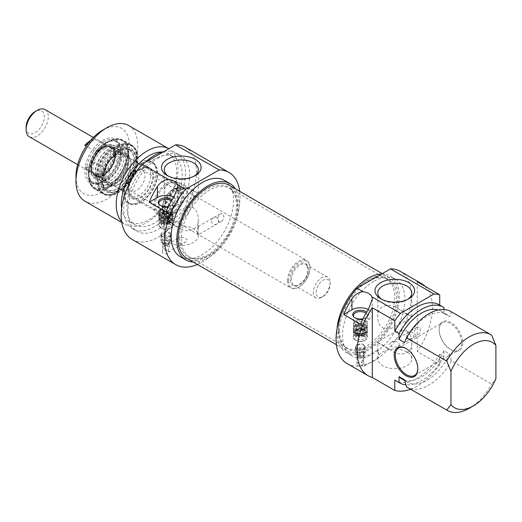 <?xml version="1.0" encoding="UTF-8"?>
<svg xmlns="http://www.w3.org/2000/svg" width="522" height="522" viewBox="0 0 522 522"><rect width="100%" height="100%" fill="white"/><g stroke="black" fill="none" stroke-linecap="round" stroke-linejoin="round"><path stroke-width="0.39" stroke-dasharray="2.61 1.96" d="M406.808 331.059C410.155 333.747 411.812 337.577 411.793 342.543C412.621 353.453 400.628 357.348 391.637 350.751C384.342 345.825 379.82 343.208 378.058 342.908L377.765 342.536C377.138 342.491 397.784 327.542 406.808 331.059M406.808 351.88A17.017 9.82 0 0 0 388.264 349.753A17.017 9.82 0 0 0 377.765 358.829A17.017 9.82 0 0 0 394.776 368.649A17.017 9.82 0 0 0 411.793 358.829A17.017 9.82 0 0 0 406.808 351.88M394.939 341.218C399.095 342.041 400.172 343.77 398.169 346.399C394.077 347.665 390.952 347.117 388.792 344.768L390.919 342.334L394.939 341.218M377.784 351.534L378.209 349.668L378.848 350.51L377.765 356.878L378.104 357.988C378.457 356.611 378.346 354.464 377.784 351.534M419.107 327.268L416.889 327.333C413.417 328.899 413.698 337.31 418.044 334.928C420.908 332.481 421.261 329.93 419.107 327.268M363.084 360.023L362.529 360.343A3.576 2.062 60 0 1 364.591 363.488A3.576 2.062 60 0 1 363.978 366.137A3.576 2.062 60 0 1 362.066 365.883L363.586 363.501L363.123 358.379L363.841 358.777L363.084 360.023M362.529 360.343C360.467 362.699 360.408 364.558 362.346 365.909L362.066 365.883M357.909 353.035A3.478 2.01 0 0 0 356.891 354.451A3.478 2.01 0 0 0 356.917 354.699A3.478 2.01 0 0 0 357.909 355.873A3.478 2.01 0 0 0 361.492 356.35A3.478 2.01 0 0 0 363.814 354.699A3.478 2.01 0 0 0 363.841 354.451A3.478 2.01 0 0 0 363.586 353.688A3.478 2.01 0 0 0 357.909 353.035M363.586 363.501A3.478 2.01 0 0 0 359.697 362.294A3.478 2.01 0 0 0 356.891 364.258A3.478 2.01 0 0 0 358.758 366.039A3.478 2.01 0 0 0 362.346 365.909M347.097 363.573A53.231 30.733 120 0 0 400.328 332.84A53.231 30.733 120 0 0 400.328 271.375M424.973 286.252A53.231 30.733 -60 0 1 417.248 351.528L439.72 364.506A53.231 30.733 -60 0 1 410.599 389.229M406.299 348.618A15.888 9.174 60 0 1 406.573 348.774A15.888 9.174 60 0 1 417.809 368.232L417.809 368.884M439.159 329.963A15.888 9.174 -120 0 0 450.395 349.42A15.888 9.174 -120 0 0 458.342 350.21A15.888 9.174 -120 0 0 458.342 331.861A15.888 9.174 -120 0 0 442.447 322.687A15.888 9.174 -120 0 0 439.159 329.963L439.159 329.31A16.684 9.631 60 0 1 450.956 322.498A16.684 9.631 60 0 1 462.753 342.934A16.684 9.631 60 0 1 450.956 349.747A16.684 9.631 60 0 1 439.159 329.31M360.572 324.247L368.793 319.497A11.915 6.877 0 0 0 372.284 314.635A11.915 6.877 0 0 0 368.238 309.468M363.018 318.772A7.641 4.411 0 0 0 367.344 316.436A7.641 4.411 0 0 0 366.614 312.097M365.955 313.22A6.949 4.013 180 0 1 367.318 315.608A6.949 4.013 180 0 1 366.712 317.245A6.949 4.013 180 0 1 360.369 319.621A6.949 4.013 180 0 1 354.02 317.245A6.949 4.013 180 0 1 353.753 316.841M365.283 326.713A6.949 4.013 0 0 0 357.707 325.845A6.949 4.013 0 0 0 353.414 329.552A6.949 4.013 0 0 0 357.733 333.271A6.949 4.013 0 0 0 365.328 332.364A6.949 4.013 0 0 0 367.318 329.552A6.949 4.013 0 0 0 365.283 326.713A6.949 4.013 0 0 0 357.707 325.845A6.949 4.013 0 0 0 353.414 329.552A6.949 4.013 0 0 0 357.733 333.271A6.949 4.013 0 0 0 365.328 332.364A6.949 4.013 0 0 0 367.318 329.552A6.949 4.013 0 0 0 365.283 326.713M364.265 333.708A5.461 3.152 0 0 0 361.733 328.449A5.461 3.152 0 0 0 355.104 332.344A5.461 3.152 0 0 0 364.265 333.708A5.461 3.152 0 0 0 361.733 328.449A5.461 3.152 0 0 0 355.104 332.344A5.461 3.152 0 0 0 364.265 333.708M355.593 324.854A6.753 3.902 0 0 0 353.616 327.607A6.753 3.902 0 0 0 360.369 331.509A6.753 3.902 0 0 0 367.123 327.607A6.753 3.902 0 0 0 362.953 324.005A6.753 3.902 0 0 0 355.593 324.854M366.026 325.845L366.026 328.116A6.753 3.902 180 0 1 364.056 329.252L364.056 326.981L363.195 325.506L355.573 321.115L354.712 321.585L354.712 323.855A6.753 3.902 180 0 1 355.593 323.229A6.753 3.902 180 0 1 356.676 322.72L356.676 320.449L357.544 319.979L365.159 324.371L366.026 325.845A6.753 3.902 0 0 0 367.123 323.718A6.753 3.902 0 0 0 365.146 320.958A6.753 3.902 0 0 0 356.676 320.449M354.712 321.585A6.753 3.902 0 0 0 353.616 323.718A6.753 3.902 0 0 0 357.152 327.144A6.753 3.902 0 0 0 364.056 326.981M354.712 323.855L364.056 329.252M356.676 322.72L366.026 328.116M357.544 319.979A5.559 3.21 180 0 1 364.297 320.475A5.559 3.21 180 0 1 365.159 324.371M363.195 325.506A5.559 3.21 180 0 1 356.435 325.01A5.559 3.21 180 0 1 355.573 321.115M407.715 299.36A17.017 9.82 180 0 1 406.808 299.928A17.017 9.82 180 0 1 382.743 299.928A17.017 9.82 180 0 1 381.836 299.36M406.808 314.322L397.914 308.515C388.923 301.925 376.936 305.82 377.765 316.73C377.178 327.294 386.13 332.462 394.776 326.557C405.052 321.65 410.723 318.374 411.793 316.73L406.808 314.322M439.72 364.506L439.72 354.125L443.935 356.559L443.935 350.706L449.553 353.949L451.419 360.878L491.685 384.127L495.9 378.691M417.248 281.795L417.248 351.528M439.1 304.77A43.698 25.226 -60 0 1 439.72 305.148L443.935 307.582M491.685 335.15L451.419 311.902L449.553 316.671L443.935 313.428L443.935 309.507M469.213 408.289A43.698 25.226 120 0 0 491.685 384.127M450.793 311.517A43.698 25.226 -60 0 1 451.419 311.902M404.609 342.621A39.13 22.59 -60 0 1 446.643 314.401A39.13 22.59 -60 0 1 449.553 316.671M438.278 309.964A39.13 22.59 -60 0 1 441.025 311.158A39.13 22.59 -60 0 1 443.935 313.428M451.419 360.878A43.698 25.226 -60 0 1 407.095 387.207M449.553 353.949A39.13 22.59 -60 0 1 407.519 382.169A39.13 22.59 -60 0 1 404.609 379.899M443.935 350.706A39.13 22.59 -60 0 1 401.901 378.926M443.935 356.559A43.698 25.226 -60 0 1 405.92 384.851M439.72 354.125A43.698 25.226 -60 0 1 395.402 380.453M373.713 281.469A44.096 25.461 120 0 0 344.905 320.325A44.096 25.461 120 0 0 351.665 355.658A44.096 25.461 120 0 0 395.754 330.204A44.096 25.461 120 0 0 395.754 279.283A44.096 25.461 120 0 0 373.713 281.469M381.628 273.978A44.096 25.461 -60 0 1 390.136 276.04A44.096 25.461 -60 0 1 390.136 326.961A44.096 25.461 -60 0 1 346.047 352.415A44.096 25.461 -60 0 1 337.049 328.788M362.862 352.787A3.523 2.036 180 0 1 363.867 354.477A3.523 2.036 180 0 1 362.862 355.665A3.523 2.036 180 0 1 359.227 356.148A3.523 2.036 180 0 1 356.872 354.477A3.523 2.036 180 0 1 357.877 352.787A3.523 2.036 180 0 1 362.862 352.787M363.821 351.56A4.887 2.819 0 0 0 358.497 350.954A4.887 2.819 0 0 0 355.482 353.557A4.887 2.819 0 0 0 360.369 356.376A4.887 2.819 0 0 0 365.25 353.557A4.887 2.819 0 0 0 363.821 351.56M358.085 344.637L357.622 344.318A4.887 2.819 0 0 0 355.482 346.647A4.887 2.819 0 0 0 356.911 348.644A4.887 2.819 0 0 0 363.821 348.644A4.887 2.819 0 0 0 365.25 346.647A4.887 2.819 0 0 0 363.821 344.657A4.887 2.819 0 0 0 361.674 343.933L357.622 344.318L358.418 344.814A4.372 2.525 0 0 0 357.276 345.283A4.372 2.525 0 0 0 355.997 347.071A4.372 2.525 0 0 0 357.276 348.853A4.372 2.525 0 0 0 363.456 348.853A4.372 2.525 0 0 0 364.734 347.071A4.372 2.525 0 0 0 361.478 344.631L361.674 343.933M357.276 348.526A4.372 2.525 0 0 0 355.997 350.314A4.372 2.525 0 0 0 356.03 350.627A4.372 2.525 0 0 0 360.369 352.833A4.372 2.525 0 0 0 364.702 350.627A4.372 2.525 0 0 0 364.734 350.314A4.372 2.525 0 0 0 362.04 347.985A4.372 2.525 0 0 0 357.276 348.526M357.622 344.318L358.418 344.814L361.478 344.631M355.593 328.743A6.753 3.902 0 0 0 353.616 331.503A6.753 3.902 0 0 0 360.369 335.398A6.753 3.902 0 0 0 367.123 331.503A6.753 3.902 0 0 0 362.953 327.901A6.753 3.902 0 0 0 355.593 328.743M355.593 330.367A6.753 3.902 0 0 0 353.616 333.121A6.753 3.902 0 0 0 360.369 337.023A6.753 3.902 0 0 0 367.123 333.121A6.753 3.902 0 0 0 362.953 329.519A6.753 3.902 0 0 0 355.593 330.367M357.276 335.555L357.276 335.555A4.372 2.525 0 0 0 355.997 337.336A4.372 2.525 0 0 0 360.369 339.861A4.372 2.525 0 0 0 364.734 337.336A4.372 2.525 0 0 0 363.456 335.555A4.372 2.525 0 0 0 357.276 335.555L356.396 336.064A5.618 3.243 180 0 1 364.343 336.064A5.618 3.243 180 0 1 364.343 340.657A5.618 3.243 180 0 1 356.396 340.657A5.618 3.243 180 0 1 356.396 336.064L357.276 335.555M365.283 334.498A6.949 4.013 0 0 0 357.707 333.63A6.949 4.013 0 0 0 353.414 337.336A6.949 4.013 0 0 0 360.369 341.355A6.949 4.013 0 0 0 367.318 337.336A6.949 4.013 0 0 0 365.283 334.498M355.508 340.142A6.871 3.967 0 0 0 365.224 340.142A6.871 3.967 0 0 0 365.224 334.537A6.871 3.967 0 0 0 355.508 334.537A6.871 3.967 0 0 0 355.508 340.142L356.396 340.657M338.595 329.636A39.724 22.935 -60 0 1 353.518 292.372A39.724 22.935 -60 0 1 382.424 277.463A39.724 22.935 -60 0 1 386.548 279.016A39.724 22.935 -60 0 1 386.548 324.886A39.724 22.935 -60 0 1 346.823 347.822A39.724 22.935 -60 0 1 343.424 345.022A39.724 22.935 -60 0 1 338.595 329.636M339.626 330.661A40.259 23.242 120 0 0 344.513 346.262A40.259 23.242 120 0 0 388.218 325.852A40.259 23.242 120 0 0 384.042 277.795A40.259 23.242 120 0 0 354.745 292.901A40.259 23.242 120 0 0 339.626 330.661M181.297 238.815A39.724 22.935 120 0 0 189.525 257A39.724 22.935 120 0 0 193.649 258.553A39.724 22.935 120 0 0 229.249 234.065A39.724 22.935 120 0 0 232.649 190.993A39.724 22.935 120 0 0 229.249 188.201A39.724 22.935 120 0 0 198.634 198.843A39.724 22.935 120 0 0 181.297 238.815M338.217 331.477A42.249 24.39 -60 0 1 356.663 288.96A42.249 24.39 -60 0 1 389.216 277.639A42.249 24.39 -60 0 1 389.216 326.426A42.249 24.39 -60 0 1 346.967 350.817A42.249 24.39 -60 0 1 338.217 331.477M179.516 238.221A40.259 23.242 -60 0 1 199.639 195.176A40.259 23.242 -60 0 1 231.559 189.76A40.259 23.242 -60 0 1 228.107 233.412A40.259 23.242 -60 0 1 192.031 258.227A40.259 23.242 -60 0 1 179.516 238.221M186.856 258.377A42.249 24.39 120 0 0 229.106 233.987A42.249 24.39 120 0 0 229.106 185.199M287.472 280.66A15.888 9.174 120 0 0 290.767 287.935A15.888 9.174 120 0 0 298.708 287.146A15.888 9.174 120 0 0 309.944 267.688A15.888 9.174 120 0 0 306.655 260.413A15.888 9.174 120 0 0 294.408 264.667A15.888 9.174 120 0 0 287.472 280.66M288.601 280.66A15.092 8.717 -60 0 1 299.269 262.168A15.092 8.717 -60 0 1 309.944 268.334A15.092 8.717 -60 0 1 299.269 286.819A15.092 8.717 -60 0 1 288.601 280.66M91.409 167.464A15.888 9.174 120 0 0 94.697 174.733A15.888 9.174 120 0 0 110.592 165.559A15.888 9.174 120 0 0 110.592 147.211A15.888 9.174 120 0 0 98.345 151.471A15.888 9.174 120 0 0 91.409 167.464M313.317 292.333A11.915 6.877 120 0 0 315.784 297.788A11.915 6.877 120 0 0 321.741 297.201A11.915 6.877 120 0 0 330.172 282.604A11.915 6.877 120 0 0 327.705 277.149A11.915 6.877 120 0 0 318.518 280.34A11.915 6.877 120 0 0 313.317 292.333M316.123 292.333A9.931 5.735 -60 0 1 323.151 280.17A9.931 5.735 -60 0 1 330.172 284.229A9.931 5.735 -60 0 1 323.151 296.392A9.931 5.735 -60 0 1 316.123 292.333M26.1 127.322A12.913 7.452 120 0 0 35.228 132.595A12.913 7.452 120 0 0 44.357 116.784A12.913 7.452 120 0 0 35.228 111.512M45.042 109.6A15.693 9.057 -60 0 1 45.042 127.72A15.693 9.057 -60 0 1 29.349 136.777M91.546 167.379A15.693 9.057 120 0 0 94.802 174.563A15.693 9.057 120 0 0 110.488 165.507A15.693 9.057 120 0 0 110.488 147.387A15.693 9.057 120 0 0 98.397 151.589A15.693 9.057 120 0 0 91.546 167.379M95.148 162.061A15.693 9.057 -60 0 1 84.858 167.999L96.094 174.485A15.693 9.057 120 0 0 106.384 168.547L95.148 162.061L84.858 167.999M90.43 140.627A15.693 9.057 -60 0 1 95.148 139.354L106.384 145.84A15.693 9.057 120 0 0 96.094 151.778L86.267 146.101M88.251 143.335L95.148 139.354M106.384 145.84L96.094 151.778M96.094 174.485L106.384 168.547M179.992 221.034A18.87 10.897 -60 0 1 170.557 221.974A18.87 10.897 -60 0 1 170.557 200.18A18.87 10.897 -60 0 1 189.427 189.29A18.87 10.897 -60 0 1 192.318 204.409A18.87 10.897 -60 0 1 179.992 221.034M163.882 206.705A12.711 7.341 -60 0 1 172.867 191.137A12.711 7.341 -60 0 1 181.858 196.331A12.711 7.341 -60 0 1 172.867 211.899A12.711 7.341 -60 0 1 163.882 206.705M165.004 206.705A11.915 6.877 120 0 0 167.471 212.16A11.915 6.877 120 0 0 173.428 211.573A11.915 6.877 120 0 0 181.858 196.977A11.915 6.877 120 0 0 179.392 191.522A11.915 6.877 120 0 0 170.205 194.713A11.915 6.877 120 0 0 165.004 206.705M167.249 213.681A18.87 10.897 120 0 0 179.575 197.055A18.87 10.897 120 0 0 176.684 181.93A18.87 10.897 120 0 0 162.146 186.987A18.87 10.897 120 0 0 153.905 205.975A18.87 10.897 120 0 0 157.814 214.614A18.87 10.897 120 0 0 167.249 213.681M167.249 184.488A16.88 9.748 -60 0 1 175.692 183.653A16.88 9.748 -60 0 1 175.692 203.149A16.88 9.748 -60 0 1 158.812 212.898A16.88 9.748 -60 0 1 156.222 199.365A16.88 9.748 -60 0 1 167.249 184.488M140.849 169.245A16.88 9.748 -60 0 1 149.285 168.41A16.88 9.748 -60 0 1 149.285 187.9A16.88 9.748 -60 0 1 132.405 197.649A16.88 9.748 -60 0 1 129.815 184.122A16.88 9.748 -60 0 1 140.849 169.245M128.203 190.328A17.878 10.323 120 0 0 140.849 197.623A17.878 10.323 120 0 0 153.488 175.731A17.878 10.323 120 0 0 140.849 168.436A17.878 10.323 120 0 0 128.203 190.328L128.203 188.703A15.888 9.174 -60 0 1 139.439 169.245A15.888 9.174 -60 0 1 147.387 168.456A15.888 9.174 -60 0 1 147.387 186.804A15.888 9.174 -60 0 1 131.498 195.978A15.888 9.174 -60 0 1 128.203 188.703M108.543 177.356A15.888 9.174 120 0 0 111.832 184.625A15.888 9.174 120 0 0 119.779 183.842A15.888 9.174 120 0 0 131.015 164.378A15.888 9.174 120 0 0 127.727 157.109A15.888 9.174 120 0 0 115.479 161.363A15.888 9.174 120 0 0 108.543 177.356M105.731 177.356A17.878 10.323 -60 0 1 118.377 155.458A17.878 10.323 -60 0 1 131.015 162.76A17.878 10.323 -60 0 1 118.377 184.651A17.878 10.323 -60 0 1 105.731 177.356M102.031 179.49A23.112 13.344 120 0 0 104.237 187.679A23.112 13.344 120 0 0 129.932 176.73A23.112 13.344 120 0 0 126.565 148.998A23.112 13.344 120 0 0 110.214 158.42A23.112 13.344 120 0 0 102.031 179.49M102.925 180.599A23.836 13.761 -60 0 1 119.779 151.406A23.836 13.761 -60 0 1 128.229 149.148A23.836 13.761 -60 0 1 131.694 150.225A23.836 13.761 -60 0 1 131.694 177.748A23.836 13.761 -60 0 1 107.865 191.509A23.836 13.761 -60 0 1 105.196 189.042A23.836 13.761 -60 0 1 102.925 180.599M119.218 151.08A23.836 13.761 120 0 0 103.65 172.084A23.836 13.761 120 0 0 107.297 191.183A23.836 13.761 120 0 0 119.218 190.001A23.836 13.761 120 0 0 136.072 160.815A23.836 13.761 120 0 0 131.133 149.899A23.836 13.761 120 0 0 119.218 151.08M118.377 149.625A25.023 14.446 -60 0 1 136.072 159.836A25.023 14.446 -60 0 1 118.377 190.491A25.023 14.446 -60 0 1 100.681 180.273A25.023 14.446 -60 0 1 118.377 149.625M109.072 141.553A27.209 15.712 120 0 0 91.206 184.351A27.209 15.712 120 0 0 124.51 166.746A27.209 15.712 120 0 0 109.072 141.553M115.858 192.409A28.005 16.169 120 0 0 133.984 170.244A28.005 16.169 120 0 0 133.09 146.799A28.005 16.169 120 0 0 130.689 144.829A28.005 16.169 120 0 0 117.522 145.755A28.005 16.169 120 0 0 98.554 170.361A28.005 16.169 120 0 0 102.684 193.336A28.005 16.169 120 0 0 105.594 194.432A28.005 16.169 120 0 0 115.858 192.409M116.706 192.631A27.686 15.986 120 0 0 134.63 170.714A27.686 15.986 120 0 0 133.749 147.543A27.686 15.986 120 0 0 103.689 161.579A27.686 15.986 120 0 0 106.56 194.628A27.686 15.986 120 0 0 116.706 192.631M118.213 150.473A22.922 13.233 120 0 0 102.697 170.59A22.922 13.233 120 0 0 106.044 189.408A22.922 13.233 120 0 0 128.993 176.188A22.922 13.233 120 0 0 128.967 149.703A22.922 13.233 120 0 0 118.213 150.473M113.515 147.778A22.903 13.226 120 0 0 98.012 167.875A22.903 13.226 120 0 0 101.359 186.68A22.903 13.226 120 0 0 124.288 173.467A22.903 13.226 120 0 0 124.262 147.008A22.903 13.226 120 0 0 113.515 147.778M115.584 183.979A18.277 10.551 120 0 0 127.107 170.283A18.277 10.551 120 0 0 127.453 155.034A18.277 10.551 120 0 0 106.99 163.484A18.277 10.551 120 0 0 109.901 185.427A18.277 10.551 120 0 0 115.584 183.979M111.369 150.643A18.074 10.433 120 0 0 99.128 166.525A18.074 10.433 120 0 0 101.797 181.356A18.074 10.433 120 0 0 104.38 182.165A18.074 10.433 120 0 0 119.871 170.916A18.074 10.433 120 0 0 121.867 151.882A18.074 10.433 120 0 0 119.871 150.049A18.074 10.433 120 0 0 111.369 150.643M108.798 149.161A18.074 10.433 120 0 0 97.353 162.831A18.074 10.433 120 0 0 97.151 177.93A18.074 10.433 120 0 0 99.226 179.868A18.074 10.433 120 0 0 117.3 169.435A18.074 10.433 120 0 0 117.3 148.568A18.074 10.433 120 0 0 114.579 147.739A18.074 10.433 120 0 0 108.798 149.161M103.976 147.393A16.88 9.748 120 0 0 92.544 162.225A16.88 9.748 120 0 0 95.037 176.077A16.88 9.748 120 0 0 111.917 166.329A16.88 9.748 120 0 0 111.917 146.832A16.88 9.748 120 0 0 103.976 147.393M103.428 147.073A16.88 9.748 120 0 0 91.996 161.905A16.88 9.748 120 0 0 94.482 175.757A16.88 9.748 120 0 0 111.369 166.009A16.88 9.748 120 0 0 111.369 146.512A16.88 9.748 120 0 0 103.428 147.073M103.46 146.082A18.074 10.433 120 0 0 91.467 174.289A18.074 10.433 120 0 0 111.962 166.355A18.074 10.433 120 0 0 108.589 144.64A18.074 10.433 120 0 0 103.46 146.082M105.464 146.167A19.334 11.164 120 0 0 92.635 176.345A19.334 11.164 120 0 0 114.559 167.856A19.334 11.164 120 0 0 110.945 144.62A19.334 11.164 120 0 0 105.464 146.167M105.451 142.976A24.032 13.879 120 0 0 89.751 164.149A24.032 13.879 120 0 0 93.438 183.411A24.032 13.879 120 0 0 117.47 169.533A24.032 13.879 120 0 0 117.47 141.782A24.032 13.879 120 0 0 106.168 142.578A24.032 13.879 120 0 0 105.451 142.976M103.486 141.84A24.032 13.879 120 0 0 87.787 163.014A24.032 13.879 120 0 0 91.467 182.276A24.032 13.879 120 0 0 103.486 181.082A24.032 13.879 120 0 0 120.484 151.648A24.032 13.879 120 0 0 115.506 140.646A24.032 13.879 120 0 0 103.486 141.84M102.645 140.379A25.226 14.564 -60 0 1 120.484 150.675A25.226 14.564 -60 0 1 102.645 181.571A25.226 14.564 -60 0 1 84.805 171.275A25.226 14.564 -60 0 1 102.645 140.379M128.203 185.46A11.915 6.877 120 0 0 130.676 190.915A11.915 6.877 120 0 0 142.591 184.038A11.915 6.877 120 0 0 142.591 170.276A11.915 6.877 120 0 0 136.633 170.864A11.915 6.877 120 0 0 128.203 185.46L128.203 175.731L136.633 170.864M75.958 176.384A37.741 21.787 120 0 0 102.645 191.789A37.741 21.787 120 0 0 129.332 145.566A37.741 21.787 120 0 0 102.645 130.161M128.706 125.561A43.698 25.226 -60 0 1 128.706 176.018A43.698 25.226 -60 0 1 85.008 201.251M121.626 221.524A43.698 25.226 120 0 0 125.28 224.499A43.698 25.226 120 0 0 168.978 199.273A43.698 25.226 120 0 0 168.978 148.816A43.698 25.226 120 0 0 168.815 148.718L168.978 148.816M121.626 208.239A39.13 22.59 120 0 0 129.43 221.622A39.13 22.59 120 0 0 168.554 199.026A39.13 22.59 120 0 0 168.554 153.846A39.13 22.59 120 0 0 162.127 152.032M154.61 159.027A39.13 22.59 120 0 0 129.045 193.505A39.13 22.59 120 0 0 135.048 224.865A39.13 22.59 120 0 0 174.172 202.275A39.13 22.59 120 0 0 174.172 157.089A39.13 22.59 120 0 0 154.61 159.027M145.403 162.238A43.698 25.226 120 0 0 132.764 228.819A43.698 25.226 120 0 0 176.462 203.593A43.698 25.226 120 0 0 176.456 153.135A43.698 25.226 120 0 0 163.823 151.602M158.825 157.729A43.698 25.226 120 0 0 130.278 196.239A43.698 25.226 120 0 0 136.973 231.253A43.698 25.226 120 0 0 180.671 206.02A43.698 25.226 120 0 0 180.671 155.569A43.698 25.226 120 0 0 158.825 157.729M132.21 239.507A53.231 30.733 120 0 0 185.44 208.774A53.231 30.733 120 0 0 185.44 147.308M239.676 191.306A53.231 30.733 -60 0 1 197.433 264.484M222.483 213.746L220.264 213.811C216.787 215.377 217.067 223.788 221.419 221.406C224.277 218.959 224.636 216.408 222.483 213.746M198.308 227.696L197.225 234.163L197.864 235.004L198.308 233.628C197.786 230.731 197.675 228.414 197.968 226.685L198.308 227.696M173.715 197.159A11.915 6.877 180 0 1 177.761 202.327A11.915 6.877 180 0 1 174.276 207.195L166.055 211.939M168.495 206.464A7.641 4.411 0 0 0 172.821 204.128A7.641 4.411 0 0 0 172.097 199.789M171.438 200.918A6.949 4.013 180 0 1 172.795 203.299A6.949 4.013 180 0 1 172.195 204.937A6.949 4.013 180 0 1 160.933 206.138A6.949 4.013 180 0 1 159.497 204.937A6.949 4.013 180 0 1 159.23 204.533M160.933 220.088A6.949 4.013 180 0 1 158.897 217.25A6.949 4.013 180 0 1 165.846 213.237A6.949 4.013 180 0 1 172.795 217.25A6.949 4.013 180 0 1 170.759 220.088A6.949 4.013 180 0 1 160.933 220.088A6.949 4.013 180 0 1 158.897 217.25A6.949 4.013 180 0 1 165.846 213.237A6.949 4.013 180 0 1 172.795 217.25A6.949 4.013 180 0 1 170.759 220.088A6.949 4.013 180 0 1 160.933 220.088M169.709 217.53A5.461 3.152 180 0 1 160.567 216.121A5.461 3.152 180 0 1 167.262 212.258A5.461 3.152 180 0 1 169.709 217.53A5.461 3.152 180 0 1 160.567 216.121A5.461 3.152 180 0 1 167.262 212.258A5.461 3.152 180 0 1 169.709 217.53M161.07 212.545A6.753 3.902 0 0 0 159.093 215.305A6.753 3.902 0 0 0 165.846 219.201A6.753 3.902 0 0 0 172.599 215.305A6.753 3.902 0 0 0 168.43 211.704A6.753 3.902 0 0 0 161.07 212.545M171.503 213.544L171.503 215.808A6.753 3.902 180 0 1 169.539 216.943L169.539 214.679L168.671 213.204L161.057 208.807L160.189 209.283L160.189 211.554A6.753 3.902 180 0 1 161.07 210.921A6.753 3.902 180 0 1 162.159 210.418L162.159 208.147L163.021 207.671L170.635 212.069L171.503 213.544A6.753 3.902 0 0 0 172.599 211.41A6.753 3.902 0 0 0 170.622 208.656A6.753 3.902 0 0 0 162.159 208.147M160.189 209.283A6.753 3.902 0 0 0 159.093 211.41A6.753 3.902 0 0 0 162.629 214.836A6.753 3.902 0 0 0 169.539 214.679M160.189 211.554L169.539 216.943M162.159 210.418L171.503 215.808M163.021 207.671A5.559 3.21 180 0 1 169.78 208.167A5.559 3.21 180 0 1 170.635 212.069M168.671 213.204A5.559 3.21 180 0 1 161.911 212.708A5.559 3.21 180 0 1 161.057 208.807M194.236 176.11A17.017 9.82 180 0 1 193.329 176.677A17.017 9.82 180 0 1 169.265 176.677L169.265 176.677A17.017 9.82 180 0 1 168.358 176.11M169.265 176.677L167.301 175.542L169.265 176.677M193.329 191.072L184.429 185.264C175.444 178.668 163.451 182.57 164.28 193.479C164.26 198.445 165.918 202.268 169.265 204.963C178.289 208.474 198.941 193.525 198.308 193.479L193.329 191.072M169.265 242.521A17.017 9.82 0 0 0 187.809 244.648A17.017 9.82 0 0 0 198.308 235.572A17.017 9.82 0 0 0 181.297 225.752A17.017 9.82 0 0 0 164.28 235.572A17.017 9.82 0 0 0 169.265 242.521M169.265 221.7L164.28 219.286C163.654 219.24 184.305 204.291 193.329 207.808C196.67 210.496 198.334 214.32 198.308 219.286C199.136 230.195 187.15 234.097 178.159 227.501L169.265 221.7M176.847 239.435C177.617 243.415 180.39 244.387 185.153 242.338L187.281 239.905C185.121 237.556 181.995 237.008 177.904 238.273L176.847 239.435M168.006 251.689L169.174 251.369L166.857 250.031C165.317 248.87 164.078 248.479 163.125 248.87L163.125 247.356L165.748 245.288L169.324 247.239L168.006 250.175L168.006 251.689A3.576 2.062 -120 0 0 168.006 250.175M169.324 251.48L169.174 251.369A3.478 2.01 0 0 1 169.324 251.956L169.324 251.48L185.153 242.338M163.125 247.356A3.576 2.062 -120 0 0 163.125 248.87M168.006 243.715A3.478 2.01 0 0 0 169.298 242.397A3.478 2.01 0 0 0 169.324 242.149A3.478 2.01 0 0 0 168.306 240.727A3.478 2.01 0 0 0 163.386 240.727A3.478 2.01 0 0 0 162.368 242.149A3.478 2.01 0 0 0 162.394 242.397A3.478 2.01 0 0 0 164.534 244.002A3.478 2.01 0 0 0 168.006 243.715M166.857 250.031A3.478 2.01 0 0 0 162.368 251.956A3.478 2.01 0 0 0 164.332 253.764A3.478 2.01 0 0 0 168.006 253.529A3.478 2.01 0 0 0 169.324 251.956M224.408 180.358A44.096 25.461 -60 0 1 224.408 231.272A44.096 25.461 -60 0 1 180.318 256.733M193.173 262.024A44.096 25.461 120 0 0 230.026 234.522A44.096 25.461 120 0 0 235.422 188.847M160.933 227.873A6.949 4.013 0 0 0 168.508 228.74A6.949 4.013 0 0 0 172.795 225.034A6.949 4.013 0 0 0 165.846 221.021A6.949 4.013 0 0 0 158.897 225.034A6.949 4.013 0 0 0 160.933 227.873M161.07 216.441A6.753 3.902 0 0 0 159.093 219.194A6.753 3.902 0 0 0 165.846 223.096A6.753 3.902 0 0 0 172.599 219.194A6.753 3.902 0 0 0 168.43 215.593A6.753 3.902 0 0 0 161.07 216.441M161.07 218.059A6.753 3.902 0 0 0 159.093 220.819A6.753 3.902 0 0 0 165.846 224.714A6.753 3.902 0 0 0 172.599 220.819A6.753 3.902 0 0 0 168.43 217.217A6.753 3.902 0 0 0 161.07 218.059M162.753 223.246L162.753 223.246A4.372 2.525 0 0 0 161.474 225.034A4.372 2.525 0 0 0 165.846 227.553A4.372 2.525 0 0 0 170.218 225.034A4.372 2.525 0 0 0 168.939 223.246L168.939 223.246A4.372 2.525 0 0 0 162.753 223.246L161.872 223.762A5.618 3.243 180 0 1 169.82 223.762L169.82 223.762A5.618 3.243 180 0 1 169.82 228.349A5.618 3.243 180 0 1 161.872 228.349A5.618 3.243 180 0 1 161.872 223.762M168.939 223.246L169.82 223.762L168.939 223.246M170.707 222.228A6.871 3.967 0 0 0 160.991 222.228A6.871 3.967 0 0 0 160.985 227.84A6.871 3.967 0 0 0 170.707 227.84A6.871 3.967 0 0 0 170.707 222.228M124.504 192.468A23.112 13.344 -60 0 1 136.607 167.255A23.112 13.344 -60 0 1 154.988 165.409A23.112 13.344 -60 0 1 152.404 189.701A23.112 13.344 -60 0 1 132.653 204.089A23.112 13.344 -60 0 1 124.504 192.468M122.585 191.952A23.836 13.761 120 0 0 127.525 202.862A23.836 13.761 120 0 0 130.996 203.939A23.836 13.761 120 0 0 151.36 189.101A23.836 13.761 120 0 0 154.023 164.045A23.836 13.761 120 0 0 151.36 161.579A23.836 13.761 120 0 0 139.439 162.76A23.836 13.761 120 0 0 122.585 191.952M140.849 163.569A23.836 13.761 -60 0 1 152.763 162.388A23.836 13.761 -60 0 1 152.763 189.91A23.836 13.761 -60 0 1 128.927 203.671A23.836 13.761 -60 0 1 125.273 184.573A23.836 13.761 -60 0 1 140.849 163.569M169.885 235.931L170.733 234.926L170.55 233.588L169.761 235.885A4.372 2.525 0 0 1 168.939 236.551L169.298 236.335A4.887 2.819 0 0 0 169.885 235.931M170.074 234.124A4.372 2.525 0 0 0 166.988 232.329A4.372 2.525 0 0 0 162.753 232.982A4.372 2.525 0 0 0 161.474 234.763A4.372 2.525 0 0 0 162.753 236.551A4.372 2.525 0 0 0 168.939 236.551M170.55 233.588A4.887 2.819 0 0 0 165.187 231.553A4.887 2.819 0 0 0 160.965 234.345A4.887 2.819 0 0 0 162.394 236.335L162.394 236.335A4.887 2.819 0 0 0 169.298 236.335M162.753 236.225A4.372 2.525 0 0 0 161.474 238.006A4.372 2.525 0 0 0 161.513 238.319A4.372 2.525 0 0 0 165.846 240.531A4.372 2.525 0 0 0 170.185 238.319A4.372 2.525 0 0 0 170.218 238.006A4.372 2.525 0 0 0 167.516 235.676A4.372 2.525 0 0 0 162.753 236.225M163.353 243.356A3.523 2.036 180 0 1 162.349 242.169A3.523 2.036 180 0 1 163.353 240.479A3.523 2.036 180 0 1 167.399 240.087A3.523 2.036 180 0 1 169.343 242.169A3.523 2.036 180 0 1 168.338 243.356A3.523 2.036 180 0 1 163.353 243.356M162.394 243.245A4.887 2.819 0 0 0 167.712 243.859A4.887 2.819 0 0 0 170.733 241.249A4.887 2.819 0 0 0 165.846 238.43A4.887 2.819 0 0 0 160.965 241.249A4.887 2.819 0 0 0 162.394 243.245M358.183 355.006A3.086 1.781 180 0 1 361.726 354.666A3.086 1.781 180 0 1 363.429 356.487A3.086 1.781 180 0 1 360.369 358.046A3.086 1.781 180 0 1 357.309 356.487A3.086 1.781 180 0 1 358.183 355.006M358.738 355.86A2.303 1.331 0 0 0 359.769 358.085A2.303 1.331 0 0 0 362.588 356.454A2.303 1.331 0 0 0 358.738 355.86M356.996 329.552A4.77 2.754 0 0 0 359.136 334.158A4.77 2.754 0 0 0 364.969 330.791A4.77 2.754 0 0 0 356.996 329.552M357.557 329.232A3.974 2.29 180 0 1 361.89 328.736A3.974 2.29 180 0 1 364.343 330.85A3.974 2.29 180 0 1 360.369 333.147A3.974 2.29 180 0 1 356.396 330.85A3.974 2.29 180 0 1 357.557 329.232M357.557 326.635A3.974 2.29 0 0 0 356.396 328.26A3.974 2.29 0 0 0 360.369 330.55A3.974 2.29 0 0 0 364.343 328.26A3.974 2.29 0 0 0 361.89 326.139A3.974 2.29 0 0 0 357.557 326.635M356.996 325.663A4.77 2.754 180 0 1 364.969 326.896A4.77 2.754 180 0 1 359.136 330.269A4.77 2.754 180 0 1 356.996 325.663M368.793 308.606L368.793 319.497M356.715 331.013A5.161 2.982 180 0 1 365.354 332.351A5.161 2.982 180 0 1 359.032 336.005A5.161 2.982 180 0 1 356.715 331.013M357.276 331.985A4.372 2.525 0 0 0 355.997 333.773A4.372 2.525 0 0 0 360.369 336.292A4.372 2.525 0 0 0 364.734 333.773A4.372 2.525 0 0 0 362.04 331.437A4.372 2.525 0 0 0 357.276 331.985M290.284 279.688A12.711 7.341 120 0 0 303.765 280.888A12.711 7.341 120 0 0 303.765 262.912A12.711 7.341 120 0 0 290.284 279.688M291.406 279.688A11.915 6.877 -60 0 1 296.607 267.695A11.915 6.877 -60 0 1 305.794 264.497A11.915 6.877 -60 0 1 305.794 278.259A11.915 6.877 -60 0 1 293.873 285.142A11.915 6.877 -60 0 1 291.406 279.688M175.777 217.302A17.272 9.97 120 0 0 187.79 198.817A17.272 9.97 120 0 0 180.129 187.509A17.272 9.97 120 0 0 167.138 198.216A17.272 9.97 120 0 0 164.371 214.816A17.272 9.97 120 0 0 175.777 217.302M173.147 214.033A15.125 8.73 -60 0 1 163.158 211.854A15.125 8.73 -60 0 1 165.585 197.316A15.125 8.73 -60 0 1 176.965 187.94A15.125 8.73 -60 0 1 183.666 197.851A15.125 8.73 -60 0 1 173.147 214.033M172.867 213.309A14.44 8.339 120 0 0 181.708 190.517A14.44 8.339 120 0 0 164.025 200.729A14.44 8.339 120 0 0 172.867 213.309M118.377 147.674A27.412 15.823 120 0 0 101.588 190.935A27.412 15.823 120 0 0 135.159 171.555A27.412 15.823 120 0 0 118.377 147.674M117.815 146.702A28.208 16.286 -60 0 1 131.916 145.305A28.208 16.286 -60 0 1 131.916 177.871A28.208 16.286 -60 0 1 103.708 194.158A28.208 16.286 -60 0 1 99.389 171.555A28.208 16.286 -60 0 1 117.815 146.702M108.824 141.514A28.208 16.286 120 0 0 90.397 166.368A28.208 16.286 120 0 0 94.723 188.971A28.208 16.286 120 0 0 122.924 172.684A28.208 16.286 120 0 0 122.924 140.118A28.208 16.286 120 0 0 108.824 141.514M108.263 141.84A27.412 15.823 -60 0 1 125.045 165.715A27.412 15.823 -60 0 1 91.474 185.101A27.412 15.823 -60 0 1 108.263 141.84M109.659 141.214A28.005 16.169 120 0 0 90.691 165.82A28.005 16.169 120 0 0 94.821 188.794A28.005 16.169 120 0 0 122.827 172.625A28.005 16.169 120 0 0 122.827 140.287A28.005 16.169 120 0 0 109.659 141.214M110.729 183.444A20.939 12.091 120 0 0 123.936 167.745A20.939 12.091 120 0 0 124.327 150.277A20.939 12.091 120 0 0 111.976 148.561A20.939 12.091 120 0 0 97.092 169.637A20.939 12.091 120 0 0 104.217 185.101A20.939 12.091 120 0 0 110.729 183.444M115.623 182.987A17.082 9.859 120 0 0 128.197 162.375A17.082 9.859 120 0 0 116.634 154.532A17.082 9.859 120 0 0 104.061 175.138A17.082 9.859 120 0 0 115.623 182.987M115.473 154.812A15.96 9.213 120 0 0 104.172 170.687A15.96 9.213 120 0 0 109.307 182.648A15.96 9.213 120 0 0 122.983 172.717A15.96 9.213 120 0 0 124.745 155.908A15.96 9.213 120 0 0 115.473 154.812M104.707 148.613A15.941 9.2 120 0 0 94.612 160.672A15.941 9.2 120 0 0 94.436 173.983A15.941 9.2 120 0 0 103.761 175.17A15.941 9.2 120 0 0 115.068 159.23A15.941 9.2 120 0 0 109.809 147.361A15.941 9.2 120 0 0 104.707 148.613M103.969 147.556A16.684 9.631 120 0 0 93.02 173.8A16.684 9.631 120 0 0 113.437 163.008A16.684 9.631 120 0 0 103.969 147.556M105.581 142.917A23.242 13.415 120 0 0 90.326 179.47A23.242 13.415 120 0 0 118.762 164.43A23.242 13.415 120 0 0 105.581 142.917M174.276 196.298L174.276 207.195M163.667 242.697A3.086 1.781 180 0 1 167.203 242.358A3.086 1.781 180 0 1 168.906 244.179A3.086 1.781 180 0 1 165.846 245.738A3.086 1.781 180 0 1 162.786 244.179A3.086 1.781 180 0 1 163.667 242.697M164.221 243.552A2.303 1.331 0 0 0 165.252 245.777A2.303 1.331 0 0 0 168.071 244.152A2.303 1.331 0 0 0 164.221 243.552M162.472 213.354A4.77 2.754 180 0 1 170.453 214.588A4.77 2.754 180 0 1 164.613 217.961A4.77 2.754 180 0 1 162.472 213.354M163.04 214.327A3.974 2.29 0 0 0 161.872 215.951A3.974 2.29 0 0 0 165.846 218.242A3.974 2.29 0 0 0 169.82 215.951A3.974 2.29 0 0 0 167.366 213.831A3.974 2.29 0 0 0 163.04 214.327M163.04 216.924A3.974 2.29 180 0 1 167.366 216.428A3.974 2.29 180 0 1 169.82 218.548A3.974 2.29 180 0 1 165.846 220.839A3.974 2.29 180 0 1 161.872 218.548A3.974 2.29 180 0 1 163.04 216.924M162.472 217.25A4.77 2.754 0 0 0 164.613 221.85A4.77 2.754 0 0 0 170.453 218.483A4.77 2.754 0 0 0 162.472 217.25M162.192 218.711A5.161 2.982 180 0 1 170.838 220.043A5.161 2.982 180 0 1 164.508 223.697A5.161 2.982 180 0 1 162.192 218.711M162.753 219.684A4.372 2.525 0 0 0 161.474 221.465A4.372 2.525 0 0 0 165.846 223.99A4.372 2.525 0 0 0 170.218 221.465A4.372 2.525 0 0 0 167.516 219.136A4.372 2.525 0 0 0 162.753 219.684M378.052 342.915L391.637 350.758M411.793 358.829L411.793 342.536M377.765 358.829L377.765 356.878M377.765 351.045L377.765 342.536M398.169 346.399L418.044 334.928M390.919 342.334L416.889 327.333M363.978 366.137L378.104 357.988M363.123 358.379L378.209 349.668M363.841 358.777L363.841 354.451M356.891 364.258L356.891 354.451M356.917 354.699L357.309 356.487L358.908 358.033C362.366 358.066 363.873 357.55 363.429 356.487L363.814 354.699M406.573 348.774L406.012 348.448M414.52 375.507L458.342 350.21M398.632 347.985L442.447 322.687M366.712 317.245L367.344 316.436M354.02 317.245L353.394 316.436M367.318 337.336L367.318 315.608M353.414 337.336L353.414 329.552C353.433 331.77 355.241 336.775 364.832 333.734C367.84 330.889 366.431 332.782 367.318 329.552C366.627 327.287 367.645 326.028 361.929 324.39C357.302 324.547 354.784 325.317 354.373 326.7L353.414 329.552L353.414 315.608M364.343 329.552L363.697 329.8C361.583 330.798 359.404 330.817 357.152 329.865L356.33 329.193L356.33 329.917C355.541 329.787 356.846 329.33 360.252 328.527C363.906 329.323 365.289 329.787 364.402 329.917L364.343 329.552M357.394 329.591L356.396 330.85L356.396 328.26C355.495 329.343 357.57 329.878 362.62 329.845C363.984 329.167 364.558 328.638 364.343 328.26L364.343 330.85C364.519 331.033 364.186 327.764 357.394 329.591M367.123 327.607L367.123 323.718M353.616 327.607L353.616 323.718M364.297 320.475L365.146 320.958M372.284 299.119L372.284 314.635M406.808 299.928L408.772 298.793M382.743 299.928L380.779 298.793M411.793 316.73L411.793 292.986M377.765 316.73L377.765 292.986M397.914 308.515L411.499 316.358M450.395 349.42L450.956 349.747M446.643 314.401L441.025 311.158M407.519 382.169L404.785 380.597M395.754 279.283L390.136 276.04M351.665 355.658L346.047 352.415M365.25 353.557L365.25 346.647M355.482 353.557L355.482 346.647M363.867 354.477L364.702 350.627M356.872 354.477L356.03 350.627M363.456 348.853L363.821 348.644M357.276 348.853L356.911 348.644M364.734 350.314L364.734 347.071M355.997 350.314L355.997 347.071M367.123 333.121L367.123 331.503M353.616 333.121L353.616 331.503M355.997 337.336L355.997 333.773C355.064 335.052 357.348 335.646 362.829 335.555C364.349 334.798 364.989 334.204 364.734 333.773L364.734 337.336M363.456 335.555L364.343 336.064M364.343 340.657L365.224 340.142M406.605 335.339A3.576 3.576 0 0 0 411.969 338.439A3.576 3.576 0 0 0 411.969 332.24A3.576 3.576 0 0 0 406.605 335.339M343.424 345.022L344.513 346.262M382.424 277.463L384.042 277.795M386.548 279.016L229.249 188.201M346.823 347.822L189.525 257M232.649 190.993L231.559 189.76M193.649 258.553L192.031 258.227M389.216 277.639L382.248 273.619M346.967 350.817L336.396 344.709M309.944 268.334L309.944 267.688M299.269 286.819L298.708 287.146M94.697 174.733L179.47 223.677M180.462 224.251L290.767 287.935M110.592 147.211L195.358 196.155M196.35 196.729L306.655 260.413M327.705 277.149L305.794 264.497L307.947 268.341C308.28 272.999 306.492 277.554 302.577 282.004C296.098 287.459 295.83 285.345 293.873 285.142L315.784 297.788M330.172 284.229L330.172 282.604M323.151 296.392L321.741 297.201M77.641 164.658L94.802 174.563M93.327 137.475L110.488 147.387M157.814 214.614L170.557 221.974C167.692 220.271 165.631 217.883 164.371 214.816L163.158 211.854C159.51 204.422 168.704 188.494 176.965 187.94L180.136 187.509C183.424 187.065 186.517 187.659 189.427 189.29L176.684 181.93M181.858 196.977L181.858 196.331M173.428 211.573L172.867 211.899M175.692 183.653L149.285 168.41M158.812 212.898L132.405 197.649M139.439 169.245L140.849 168.436M147.387 168.456L127.727 157.109M131.498 195.978L111.832 184.625M131.015 164.378L131.015 162.76M119.779 183.842L118.377 184.651M104.237 187.679L105.196 189.042M126.565 148.998L128.229 149.148M131.694 150.225L131.133 149.899M107.865 191.509L107.297 191.183M136.072 160.815L136.072 159.836M119.218 190.001L118.377 190.491M131.916 145.305C136.118 147.922 138.141 152.672 137.971 159.562C137.651 166.022 135.518 172.541 131.577 179.105C122.272 192.722 112.987 197.74 103.708 194.158L94.723 188.971C90.515 186.354 88.499 181.604 88.668 174.713C88.988 168.247 91.115 161.735 95.063 155.171C98.854 149.07 103.31 144.503 108.426 141.475C113.985 138.35 118.814 137.899 122.924 140.118L131.916 145.305M102.684 193.336L94.821 188.794C90.645 186.197 88.642 181.48 88.805 174.642C89.125 168.221 91.239 161.755 95.161 155.236C99.16 148.809 103.865 144.118 109.261 141.175C114.462 138.493 118.983 138.193 122.827 140.287L130.689 144.829M133.749 147.543L133.09 146.799M106.56 194.628L105.594 194.432M101.359 186.68L106.044 189.408M124.262 147.008L128.967 149.703M127.453 155.034L124.327 150.277C127.707 154.199 126.278 167.06 118.24 176.782C113.267 182.478 108.596 185.251 104.217 185.101L109.901 185.427M111.688 146.167L119.949 144.242L123.773 145.455L128.412 151.582L127.29 167.19L118.22 181.525L105.431 188.266L99.819 187.059L95.813 182.654L95.33 168.188L101.686 155.158L111.688 146.167M104.38 182.165L109.307 182.648C107.304 182.4 105.914 181.31 105.131 179.372L104.478 176.749L105.875 167.921C108.328 161.95 111.819 157.677 116.347 155.099C123.199 152.554 122.977 154.538 124.745 155.908L121.867 151.882M99.226 179.868L101.797 181.356M117.3 148.568L119.871 150.049M114.579 147.739L109.809 147.361L113.966 150.108C116.275 155.693 114.638 162.322 109.046 170.002C103.734 175.875 100.335 176.116 99.578 176.168C97.47 176.469 95.754 175.744 94.436 173.983L97.151 177.93M94.482 175.757L95.037 176.077M111.369 146.512L111.917 146.832M91.467 174.289L92.635 176.345M108.589 144.64L110.945 144.62M91.467 182.276L93.438 183.411C89.758 181.114 88.029 176.932 88.257 170.87C88.609 165.291 90.515 159.719 93.96 154.147C97.346 148.848 101.281 144.979 105.77 142.539C110.259 140.222 114.155 139.974 117.47 141.782L115.506 140.646M120.484 151.648L120.484 150.675M103.486 181.082L102.645 181.571M179.392 191.522L142.591 170.276M167.471 212.16L130.676 190.915M121.776 222.476L125.28 224.499M129.43 221.622L135.048 224.865M168.554 153.846L174.172 157.089M132.764 228.819L136.973 231.253M176.456 153.135L180.671 155.569M220.264 213.811L197.968 226.685M221.419 221.406L197.864 235.004M172.195 204.937L172.821 204.128M159.497 204.937L158.871 204.128M158.897 225.034L158.897 217.25C159.582 214.979 158.564 213.72 164.286 212.082C168.913 212.245 171.431 213.015 171.842 214.392L172.795 217.25L172.795 203.299M172.795 225.034L172.795 217.25C171.895 220.486 173.363 218.561 170.27 221.452C166.942 223.005 163.784 222.868 160.802 221.034L158.897 217.25L158.897 203.299M172.599 215.305L172.599 211.41M159.093 215.305L159.093 211.41M169.78 208.167L170.622 208.656M177.761 186.811L177.761 202.327M193.329 176.677L195.293 175.542M198.308 193.479L198.308 169.728M164.28 193.479L164.28 169.728M198.308 235.572L198.308 233.628M198.308 227.794L198.308 219.286M164.28 235.572L164.28 219.286M177.904 238.273L165.748 245.288M169.324 247.239L169.324 242.149M162.368 251.956L162.368 242.149M162.394 242.397L162.786 244.179L164.384 245.732C167.843 245.758 169.35 245.242 168.906 244.179L169.298 242.397M178.159 227.507L164.574 219.664M198.021 193.101L184.436 185.258M161.872 217.25L161.813 217.609C160.926 217.485 162.309 217.022 165.957 216.225C169.363 217.022 170.674 217.485 169.885 217.609L169.885 216.884L169.148 217.504C167.053 218.496 164.88 218.509 162.636 217.557L161.872 217.25M161.872 215.951C160.972 217.041 163.053 217.57 168.104 217.537C169.467 216.858 170.042 216.33 169.82 215.951L169.82 218.548C170.002 218.725 169.663 215.462 162.871 217.289L161.872 218.548L161.872 215.951M172.599 220.819L172.599 219.194M159.093 220.819L159.093 219.194M161.474 225.034L161.474 221.465C160.548 222.744 162.825 223.338 168.312 223.246C169.833 222.489 170.466 221.896 170.218 221.465L170.218 225.034M169.82 228.349L170.707 227.84M161.872 228.349L160.985 227.84M154.988 165.409L154.023 164.045M132.653 204.089L130.996 203.939M152.763 162.388L151.36 161.579M128.927 203.671L127.525 202.862M162.753 236.551L162.394 236.335M170.218 238.006L170.218 235.037M161.474 238.006L161.474 234.763M170.733 241.249L170.733 234.926M160.965 241.249L160.965 234.345M169.343 242.169L170.185 238.319M162.349 242.169L161.513 238.319M211.469 220.956A3.576 3.576 0 0 0 216.826 224.055A3.576 3.576 0 0 0 216.826 217.863A3.576 3.576 0 0 0 211.469 220.956"/><path stroke-width="0.78" d="M371.99 296.901L372.284 299.113L368.793 308.606A53.231 30.733 120 0 0 360.572 324.247L343.717 314.512A53.231 30.733 -60 0 1 351.939 298.871C354.686 294.734 358.373 292.346 362.992 291.707L356.957 288.222A53.231 30.733 120 0 0 347.097 363.573L368.16 375.736A53.231 30.733 -60 0 1 372.303 307.745L394.776 320.717A53.231 30.733 -60 0 1 400.498 313.357L371.99 296.901A11.915 6.877 180 0 0 362.992 291.707M421.391 283.537L400.328 271.375A53.231 30.733 120 0 0 390.463 268.882L433.997 294.017A53.231 30.733 -60 0 1 439.72 294.767L417.248 281.795A53.231 30.733 -60 0 1 421.391 283.537A53.231 30.733 -60 0 1 424.973 286.252M410.599 389.229A53.231 30.733 -60 0 1 394.776 390.449L372.303 377.478A53.231 30.733 -60 0 1 368.16 375.736M372.303 377.478L372.303 307.745M394.776 320.717L394.776 331.098L398.991 333.525L398.991 339.378L404.609 342.621L406.475 337.845L446.741 361.1L450.956 371.403L450.956 404.635L446.741 410.077L406.475 386.822L404.609 379.899L398.991 376.656L398.991 382.502L394.776 380.075L394.776 390.449M417.809 368.884A16.684 9.631 -120 0 0 406.012 348.448A16.684 9.631 -120 0 0 394.214 355.26A16.684 9.631 -120 0 0 406.012 375.696A16.684 9.631 -120 0 0 417.809 368.884M417.809 368.552A15.888 9.174 60 0 1 414.52 375.507A15.888 9.174 60 0 1 402.273 371.253A15.888 9.174 60 0 1 395.337 355.26A15.888 9.174 60 0 1 398.632 347.985A15.888 9.174 60 0 1 406.299 348.618M368.238 309.468A11.915 6.877 0 0 0 351.939 309.768L343.717 314.512M366.614 312.097A7.641 4.411 0 0 0 365.772 311.517A7.641 4.411 0 0 0 356.037 311.001A7.641 4.411 0 0 0 353.394 316.436A7.641 4.411 0 0 0 363.018 318.772M353.753 316.841A6.949 4.013 180 0 1 353.414 315.608A6.949 4.013 180 0 1 357.707 311.902A6.949 4.013 180 0 1 365.283 312.769A6.949 4.013 180 0 1 365.955 313.22M400.498 313.357L433.997 294.017M390.463 268.882L356.957 288.222M408.772 282.63A19.797 11.425 0 0 0 380.779 282.63A19.797 11.425 0 0 0 380.779 298.793A19.797 11.425 0 0 0 408.772 298.793A19.797 11.425 0 0 0 408.772 282.63M381.836 299.36A17.017 9.82 180 0 1 377.765 292.986A17.017 9.82 180 0 1 388.264 283.909A17.017 9.82 180 0 1 406.808 286.036A17.017 9.82 180 0 1 411.793 292.986A17.017 9.82 180 0 1 407.715 299.36M450.956 371.403A37.741 21.787 -60 0 1 495.9 345.453L491.685 335.15A43.698 25.226 120 0 0 491.065 334.772A43.698 25.226 120 0 0 446.741 361.1M450.956 404.635A37.741 21.787 -60 0 0 473.428 405.855A37.741 21.787 -60 0 0 495.9 378.691L495.9 345.453M439.72 305.129L439.72 294.767M443.935 309.507L443.935 307.582A43.698 25.226 -60 0 0 443.308 307.197L439.1 304.77A43.698 25.226 -60 0 0 394.776 331.098M446.741 410.077A43.698 25.226 120 0 0 447.367 410.455A43.698 25.226 120 0 0 469.213 408.289L473.428 405.855M406.475 337.845A43.698 25.226 -60 0 1 450.793 311.517L491.065 334.772M398.991 339.378A39.13 22.59 -60 0 1 438.278 309.964M398.991 333.525A43.698 25.226 -60 0 1 443.308 307.197M447.367 410.455L407.095 387.207A43.698 25.226 -60 0 1 406.475 386.822M404.785 380.597L401.901 378.926A39.13 22.59 -60 0 1 398.991 376.656M405.92 384.851A43.698 25.226 -60 0 1 399.617 382.887A43.698 25.226 -60 0 1 398.991 382.502M399.617 382.887L395.402 380.453A43.698 25.226 -60 0 1 394.776 380.075M337.049 328.788A44.096 25.461 -60 0 1 368.095 278.226A44.096 25.461 -60 0 1 381.628 273.978M382.248 273.619L229.106 185.199A42.249 24.39 120 0 0 196.546 196.52A42.249 24.39 120 0 0 178.106 239.037A42.249 24.39 120 0 0 186.856 258.377L336.396 344.709M37.192 110.377L35.228 111.512A12.913 7.452 120 0 0 26.1 127.322L26.1 129.593A15.693 9.057 -60 0 1 37.192 110.377A15.693 9.057 -60 0 1 45.042 109.6L93.327 137.475M77.641 164.658L29.349 136.777A15.693 9.057 -60 0 1 26.1 129.593M86.267 146.101L84.858 145.292A15.693 9.057 -60 0 1 90.43 140.627M84.858 145.292L88.251 143.335M102.645 130.161L106.86 127.727L102.645 130.161A37.741 21.787 120 0 0 75.958 176.384L75.958 181.245A43.698 25.226 -60 0 1 106.86 127.727A43.698 25.226 -60 0 1 128.706 125.561L168.815 148.718A43.698 25.226 120 0 0 147.126 150.975A43.698 25.226 120 0 0 119.799 185.786A43.698 25.226 120 0 0 121.626 221.524M121.776 222.476L85.008 201.251A43.698 25.226 -60 0 1 75.958 181.245M162.127 152.032A39.13 22.59 120 0 0 148.992 155.784A39.13 22.59 120 0 0 121.626 208.239M163.823 151.602A43.698 25.226 120 0 0 154.61 155.295A43.698 25.226 120 0 0 145.403 162.238M175.575 144.816L219.116 169.95A53.231 30.733 -60 0 1 228.975 172.449L185.44 147.308A53.231 30.733 120 0 0 175.575 144.816L142.075 164.156A53.231 30.733 120 0 0 132.21 239.507L175.744 264.647A53.231 30.733 -60 0 1 185.61 189.297L177.473 184.592L177.761 186.811L174.276 196.298A53.231 30.733 120 0 0 166.055 211.939L149.201 202.21A53.231 30.733 -60 0 1 157.422 186.569C160.169 182.426 163.856 180.038 168.475 179.398L142.075 164.156M228.975 172.449A53.231 30.733 -60 0 1 239.676 191.306M197.433 264.484A53.231 30.733 -60 0 1 175.744 264.647M149.201 202.21L157.422 197.466A11.915 6.877 180 0 1 173.715 197.159M172.097 199.789A7.641 4.411 0 0 0 162.068 198.497A7.641 4.411 0 0 0 158.871 204.128A7.641 4.411 0 0 0 160.443 205.446A7.641 4.411 0 0 0 168.495 206.464M159.23 204.533A6.949 4.013 180 0 1 158.897 203.299A6.949 4.013 180 0 1 163.673 199.489A6.949 4.013 180 0 1 171.438 200.918M168.475 179.398A11.915 6.877 180 0 1 177.473 184.592M185.61 189.297L219.116 169.95M167.301 175.542A19.797 11.425 0 0 0 195.293 175.542A19.797 11.425 0 0 0 195.293 159.38A19.797 11.425 0 0 0 167.301 159.38A19.797 11.425 0 0 0 167.301 175.542L167.301 175.542M168.358 176.11A17.017 9.82 180 0 1 164.28 169.728A17.017 9.82 180 0 1 181.297 159.908A17.017 9.82 180 0 1 198.308 169.728A17.017 9.82 180 0 1 194.236 176.11M185.936 259.976L180.318 256.733A44.096 25.461 -60 0 1 173.558 221.4A44.096 25.461 -60 0 1 202.36 182.543A44.096 25.461 -60 0 1 224.408 180.358L230.026 183.6A44.096 25.461 120 0 0 207.978 185.786A44.096 25.461 120 0 0 179.177 224.643A44.096 25.461 120 0 0 185.936 259.976A44.096 25.461 120 0 0 193.173 262.024M235.422 188.847A44.096 25.461 120 0 0 230.026 183.6M351.939 298.871L351.939 309.768M157.422 186.569L157.422 197.466M179.47 223.677L180.462 224.251M195.358 196.155L196.35 196.729"/></g></svg>
